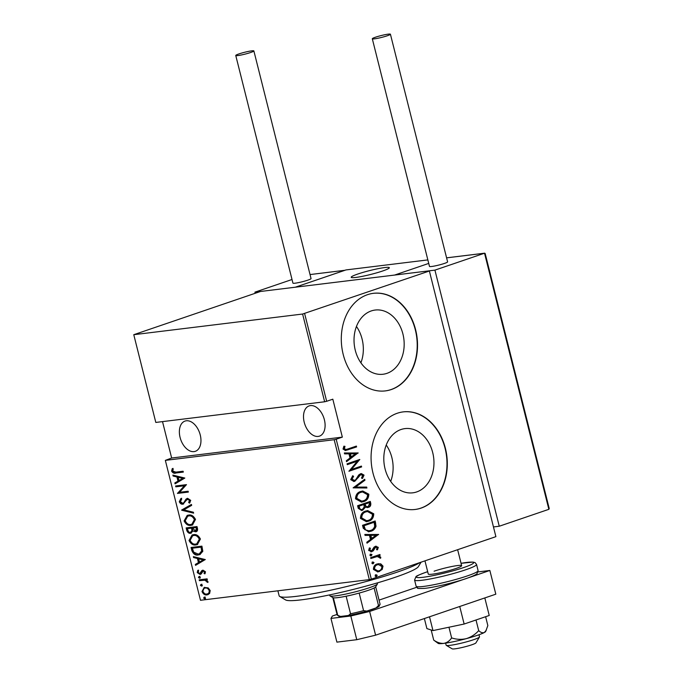 <?xml version="1.0" encoding="UTF-8"?>
<svg xmlns="http://www.w3.org/2000/svg" width="683" height="683" viewBox="0 0 683 683"><rect width="100%" height="100%" fill="white"/><g stroke="black" fill="none" stroke-linecap="round" stroke-linejoin="round"><path stroke-width="1.02" d="M416.724 491.922A32.34 24.955 83 0 0 433.261 455.117A32.34 24.955 83 0 0 404.951 428.608A32.34 24.955 83 0 0 401.041 429.505A32.34 24.955 83 0 0 384.503 466.31A32.34 24.955 83 0 0 412.814 492.819A32.34 24.955 83 0 0 416.724 491.922M390.685 481.387A32.34 24.955 83 0 0 386.236 445.034M386.937 373.353A32.34 24.955 83 0 0 403.474 336.548A32.34 24.955 83 0 0 375.172 310.039A32.34 24.955 83 0 0 371.262 310.936A32.34 24.955 83 0 0 354.725 347.741A32.34 24.955 83 0 0 383.026 374.25A32.34 24.955 83 0 0 386.937 373.353M360.906 362.818A32.34 24.955 83 0 0 356.458 326.474M391.325 389.532A49.159 37.932 83 0 0 416.459 333.603A49.159 37.932 83 0 0 373.439 293.314A49.159 37.932 83 0 0 367.497 294.68A49.159 37.932 83 0 0 342.362 350.61A49.159 37.932 83 0 0 385.383 390.898A49.159 37.932 83 0 0 391.325 389.532M385.221 390.915A49.159 37.932 83 0 0 391.009 389.575A49.159 37.932 83 0 0 416.169 333.739A49.159 37.932 83 0 0 373.285 293.34M421.104 508.101A49.159 37.932 83 0 0 446.238 452.172A49.159 37.932 83 0 0 403.218 411.883A49.159 37.932 83 0 0 397.275 413.249A49.159 37.932 83 0 0 372.141 469.178A49.159 37.932 83 0 0 415.162 509.467A49.159 37.932 83 0 0 421.104 508.101M415.008 509.484A49.159 37.932 83 0 0 420.796 508.143A49.159 37.932 83 0 0 445.948 452.308A49.159 37.932 83 0 0 403.064 411.9M324.391 419.772A15.974 10.032 71.2 0 1 319.456 436.13A15.974 10.032 71.2 0 1 304.217 422.239A15.974 10.032 71.2 0 1 309.151 405.89A15.974 10.032 71.2 0 1 324.391 419.772M200.247 434.96A15.974 10.032 71.2 0 1 195.321 451.318A15.974 10.032 71.2 0 1 180.081 437.436A15.974 10.032 71.2 0 1 185.008 421.078A15.974 10.032 71.2 0 1 200.247 434.96M204.337 597.181L205.455 597.915L204.763 598.88L203.645 598.137L204.14 597.224M201.126 584.409L202.245 585.152L201.553 586.116L200.435 585.374L200.93 584.452M199.146 576.537L200.264 577.28L199.573 578.236L198.454 577.494L198.949 576.58M205.293 559.556L195.551 565.353L195.321 564.423L198.454 562.63L197.413 558.489L193.588 557.55L193.357 556.628L205.293 559.556M193.4 534.687C196.166 534.046 198.514 535.498 200.418 539.024L197.336 544.599L196.012 544.897C193.238 545.529 190.907 544.061 189.02 540.501L192.128 534.968L193.4 534.687M188.482 515.11C191.249 514.47 193.596 515.921 195.5 519.447L192.418 525.022L191.095 525.312C188.32 525.953 185.989 524.484 184.103 520.924L187.21 515.392L188.482 515.11M179.287 501.74L180.918 498.488L181.669 499.247L180.406 501.621L182.728 503.311L183.701 502.825L186.066 499.077L187.586 498.325L190.711 500.366L189.507 503.132L188.645 502.415L189.567 500.4L187.492 499.247L188.568 498.923L186.604 499.982L182.924 504.156C181.456 504.455 180.244 503.644 179.287 501.74L180.005 501.493L181.635 498.24M182.728 503.311L184.427 502.577L186.792 498.829L186.066 499.077M187.048 498.445L187.586 498.325M183.462 504.037L183.65 503.917C182.182 504.208 180.969 503.397 180.005 501.493M184.82 478.049L175.079 483.846L174.839 482.915L177.981 481.122L176.94 476.982L173.115 476.042L172.884 475.12L184.82 478.049M175.881 472.115L183.104 471.236L183.317 472.09L175.983 472.986C174.336 473.703 172.876 473.088 171.604 471.15L172.253 468.615L173.226 469.033L172.731 471.082L175.881 472.115M175.821 486.825L175.608 485.972L186.476 484.64L179.569 492.289L188.132 491.239L188.346 492.093L177.486 493.416L184.367 485.775L175.821 486.825L176.547 486.578L176.376 485.878M181.652 510.022L191.445 504.43L191.675 505.36L183.77 509.868L193.4 512.233L193.639 513.155L181.704 510.235L191.479 504.583M186.143 527.899L197.003 526.567L197.472 528.429C197.788 530.623 197.139 531.741 195.543 531.792L192.956 530.973L190.668 533.261C189.063 533.602 187.774 532.689 186.8 530.529L186.143 527.899M196.175 531.647L192.956 530.973M191.291 533.124L191.394 533.013C189.789 533.355 188.499 532.441 187.526 530.281L186.8 530.529M191.829 550.532L191.061 547.476L201.92 546.144L202.817 551.309L199.863 554.587L198.386 554.912C195.628 555.663 193.443 554.203 191.829 550.532L192.555 550.285L191.821 547.382M205.498 571.799L204.849 573.865L204.021 573.353L204.516 571.893L203.184 570.997L201.195 573.951L200.059 574.454L197.225 572.576L197.771 570.348L198.651 570.843L198.19 572.431L199.803 573.6L201.792 570.638L202.936 570.151L205.498 571.799M205.19 573.379L204.746 573.105L205.233 571.645L203.91 570.749L202.527 571.338M201.195 573.951L200.059 574.454L200.776 574.207L197.942 572.328L197.225 572.576M199.803 573.6L201.22 573.011L201.758 571.791L201.033 572.038M201.758 571.791L202.518 570.39L201.792 570.638L202.936 570.151M199.188 579.824L207.12 578.851L207.333 579.705L206.172 579.841L207.956 581.609L207.897 582.488L204.832 580.191L199.402 580.67L199.188 579.824M208.178 587.884L210.202 590.539L209.604 593.518L207.034 594.876C204.994 595.311 203.312 594.201 201.989 591.546L204.226 587.414L208.178 587.884M162.511 421.616L171.655 458.02L165.346 460.376L200.486 600.28L369.315 579.619L334.175 439.715L336.19 439.229L371.33 579.141L495.892 536.659L429.334 270.818L260.505 291.47L133.774 334.696L302.603 314.035L429.18 271.074M165.346 460.376L334.175 439.715M429.334 270.818L495.892 536.659M133.774 334.696L155.809 422.435L324.638 401.775L302.603 314.035M380.772 563.851L383.018 566.147L382.198 569.477L377.87 571.919L373.43 569.417C373.49 566.429 374.754 564.61 377.238 563.953L380.772 563.851L380.158 563.927L382.395 566.224L383.018 566.147M370.656 557.652L379.91 554.494L380.124 555.347L378.766 555.808L380.772 557.217L380.67 558.165L377.204 556.534L370.869 558.506L370.656 557.652M375.36 547.168L374.267 547.775L372.611 550.933L371.262 551.762L371.885 551.685L368.666 550.447L369.392 547.92L370.399 548.21L369.802 550.037L371.62 550.857L374.062 547.151L375.402 546.332L378.305 547.399L377.477 549.781L376.529 549.456L377.161 547.766L375.659 547.168L373.225 550.857L371.117 551.864M370.638 551.01L371.62 550.857M375.402 546.332L376.111 546.161M363.296 528.36L362.528 525.304L375.198 520.984L376.026 526.26C374.984 529.018 373.225 530.7 370.732 531.289L368.658 531.775L363.296 528.36M357.61 505.727L370.28 501.407L370.749 503.269C371.023 505.522 370.229 506.888 368.376 507.367L365.396 507.196L362.647 510.244L361.657 510.474L358.268 508.357L357.61 505.727M353.12 487.85L364.722 479.27L364.961 480.2L355.587 487.124L366.686 487.073L366.916 487.995L353.12 487.85M347.297 464.653L347.075 463.8L359.753 459.48L351.421 469.486L361.409 466.079L361.623 466.924L348.953 471.253L357.26 461.256L347.297 464.653M347.954 448.944L356.381 446.076L356.603 446.921L345.478 450.532L343.02 449.055L343.891 446.178L344.992 446.366L344.343 448.68L345.94 449.508L347.954 448.944M304.618 313.548L326.662 401.288L324.638 401.775M171.655 458.02L342.345 437.129L332.817 399.188L326.662 401.288M342.345 437.129L336.19 439.229M358.097 452.88L346.546 461.674L346.315 460.743L350.029 457.994L348.987 453.853L344.582 453.879L344.352 452.949L358.148 453.094M350.703 479.645L352.735 475.735L353.581 476.35L352.01 479.218L354.639 480.397L355.792 479.628L358.695 474.992L360.487 473.789L361.341 473.584L364.039 475.129L362.528 478.399L361.546 477.869L362.707 475.462L360.752 474.617L354.836 481.259L353.939 481.472L350.703 479.645M353.803 480.542L354.639 480.397M360.88 474.583L359.275 475.82M360.846 491.453L362.767 491.009L368.829 494.21C368.683 498.317 366.899 500.801 363.467 501.646L361.538 502.099L355.527 498.829C355.689 494.774 357.465 492.315 360.846 491.453M365.764 511.029L367.685 510.585L373.746 513.787C373.61 517.893 371.817 520.378 368.385 521.223L366.455 521.675L360.445 518.406C360.607 514.35 362.383 511.891 365.764 511.029M378.57 534.388L367.019 543.181L366.788 542.251L370.502 539.502L369.46 535.361L365.055 535.387L364.824 534.456L378.621 534.601M370.741 554.152L372.013 554.647L371.176 555.86L369.904 555.364L371.031 554.084M372.722 562.032L373.994 562.519L373.149 563.731L371.876 563.244L373.012 561.964M375.932 574.796L377.204 575.291L376.359 576.503L375.087 576.008L376.222 574.727M371.33 579.141L369.315 579.619M355.792 446.272L355.98 446.998L356.603 446.921M355.98 446.998L345.197 450.549M343.78 446.34L344.992 446.366M344.369 446.434L343.737 448.039L344.36 447.963M343.737 448.039L343.72 448.757L344.343 448.68M343.72 448.757L345.94 449.508M357.525 453.17L346.46 461.349M344.369 453.025L357.474 452.957M350.396 453.845L349.781 453.922L350.601 457.192L355.681 453.819L350.396 453.845L351.224 457.115M359.164 459.685L359.796 459.659M359.181 459.736L350.797 469.562L351.421 469.486M360.82 466.276L361 467.001L361.623 466.924M361 467.001L348.919 471.125M347.263 464.525L357.26 461.256M352.402 476.025L353.581 476.35M352.966 476.427L351.386 479.295L352.01 479.218M351.386 479.295L354.016 480.473M361.025 473.635L364.039 475.129M363.416 475.206L361.905 478.476M360.573 474.591L360.137 474.694M358.66 475.897L357.73 477.639L358.344 477.562M357.73 477.639L354.212 481.336L354.836 481.259M354.212 481.336L353.632 481.489M364.184 479.671L364.961 480.2M364.338 480.277L355.587 487.124M354.964 487.201L366.686 487.073M366.062 487.141L366.276 488.004M362.451 491.051L368.829 494.21M368.205 494.287C368.069 498.394 366.284 500.878 362.852 501.723L363.467 501.646M362.852 501.723L361.23 502.133M362.263 491.991L360.445 492.383C357.704 493.092 356.287 495.107 356.193 498.428L361.444 501.185M363.262 500.793C366.011 500.076 367.445 498.044 367.539 494.697L362.571 491.948L361.059 492.306C358.319 493.015 356.91 495.03 356.816 498.351L361.751 501.151L363.262 500.793M356.193 498.428L356.816 498.351M360.445 492.383L361.059 492.306M369.691 501.604L370.126 503.345L370.749 503.269M370.126 503.345C370.399 505.599 369.605 506.965 367.753 507.443L368.376 507.367M367.753 507.443L367.095 507.623M362.647 510.244L365.396 507.196M362.033 510.321L361.341 510.508M358.823 507.469L359.437 507.392C359.967 509.228 360.966 509.894 362.434 509.39L364.278 506.94L363.834 504.524L358.507 506.214L358.823 507.469C359.343 509.305 360.342 509.97 361.819 509.467M362.434 509.39L361.58 509.535M364.662 504.737L365.277 504.66C365.781 506.41 366.737 507.025 368.137 506.53L369.494 503.866L369.196 502.697L364.517 504.156L364.662 504.737C365.157 506.479 366.114 507.102 367.514 506.598M368.137 506.53L367.275 506.675M364.517 504.156L365.277 504.66M369.196 502.697L365.132 504.088M358.507 506.214L359.121 506.137L359.437 507.392M363.834 504.524L359.121 506.137M367.369 510.628L373.746 513.787M373.123 513.864C372.986 517.97 371.202 520.455 367.77 521.3L368.385 521.223M367.77 521.3L366.148 521.71M367.181 511.576L365.362 511.96C362.622 512.677 361.205 514.692 361.111 518.004L366.361 520.762M368.18 520.378C370.929 519.661 372.363 517.62 372.457 514.273L367.497 511.524L365.977 511.883C363.236 512.6 361.828 514.615 361.734 517.927L366.669 520.728L368.18 520.378M361.111 518.004L361.734 517.927M365.362 511.96L365.977 511.883M374.608 521.18L375.078 523.05L375.701 522.973M375.078 523.05L375.411 526.328L376.026 526.26M375.411 526.328C374.369 529.094 372.602 530.768 370.118 531.365L370.732 531.289M370.118 531.365L368.376 531.801M364.748 529.667L368.94 530.811L370.528 530.435C372.585 529.948 373.977 528.522 374.702 526.158L374.113 522.282L363.424 525.79L364.748 529.667L368.632 530.836M374.113 522.282L364.039 525.714L365.362 529.59M363.424 525.79L364.039 525.714M377.998 534.678L366.933 542.857M364.842 534.533L377.947 534.465M370.869 535.352L370.254 535.429L371.074 538.699L376.154 535.327L370.869 535.352L371.697 538.622M375.804 546.212L378.305 547.399M377.69 547.476L376.854 549.858M375.044 547.237L375.659 547.168M374.267 547.775L374.882 547.698M372.611 550.933L373.225 550.857M371.262 551.762L370.809 551.89M369.23 548.125L370.399 548.21M369.776 548.287L369.179 550.114L369.802 550.037M369.179 550.114L370.997 550.925M370.126 554.229L372.013 554.647M371.39 554.724L370.553 555.936M379.321 554.698L379.509 555.424L380.124 555.347M379.509 555.424L378.766 555.808M378.143 555.885L380.772 557.217M380.149 557.294L380.047 558.242M370.835 558.378L377.204 556.534M372.098 562.109L373.994 562.519M373.37 562.596L372.525 563.808M382.395 566.224L381.575 569.554L382.198 569.477M381.575 569.554L379.159 571.62M378.536 571.697L377.562 571.944M378.254 563.688L380.158 563.927M378.143 564.628L376.82 564.884C374.924 565.387 373.968 566.796 373.951 569.101L377.673 571.014M378.937 570.766C380.841 570.254 381.814 568.845 381.882 566.531L378.467 564.576L377.443 564.807C375.548 565.319 374.591 566.719 374.566 569.024L377.981 570.988L378.937 570.766M373.951 569.101L374.566 569.024M376.82 564.884L377.443 564.807M375.309 574.873L377.204 575.291M376.581 575.368L375.735 576.58M183.283 471.936L176.709 472.738C175.053 473.456 173.593 472.841 172.321 470.903L171.604 471.15M172.321 470.903L172.978 468.367M175.762 483.453L175.565 482.668L174.839 482.915M175.565 482.668L177.981 481.122M178.707 480.883L177.665 476.734L176.94 476.982M177.665 476.734L173.115 476.042M173.841 475.795L173.721 475.325M178.989 480.55L183.471 478.16L178.169 477.28L178.989 480.55L182.754 478.407L178.169 477.28M183.471 478.16L182.754 478.407M188.303 491.939L177.486 493.416M178.203 493.169L177.435 493.228M178.161 492.981L184.367 485.775M185.093 485.528L176.547 486.578M183.445 503.064L184.427 502.577L183.445 503.064M186.792 498.829L187.415 498.351M189.976 502.679L188.645 502.415M189.37 502.176L190.292 500.152L189.567 500.4M190.292 500.152L188.568 498.923M193.52 512.702L181.704 510.235M192.768 524.885L191.095 525.312M191.821 525.065C189.046 525.705 186.715 524.237 184.828 520.677L184.103 520.924M184.828 520.677L187.577 515.281M191.872 524.245L192.597 523.998L195.125 519.379C193.596 516.433 191.692 515.213 189.422 515.708L187.723 516.169L185.213 520.753C186.715 523.733 188.602 524.971 190.881 524.467L191.872 524.245L194.399 519.626C192.871 516.681 190.967 515.46 188.696 515.955L187.723 516.169M195.125 519.379L194.399 519.626M189.422 515.708L188.696 515.955M187.526 530.281L186.903 527.805M191.18 532.168L192.7 530.247L192.23 527.865L187.466 528.608L187.782 529.871C188.303 531.716 189.191 532.561 190.455 532.416L191.564 532.083M192.623 527.976L196.832 527.31L197.122 528.471L196.422 530.606L195.312 530.939L196.397 528.719L196.106 527.558L192.623 527.976L195.312 530.939M197.122 528.471L196.397 528.719M196.832 527.31L196.106 527.558M192.7 530.247L191.974 530.495L191.505 528.113L187.466 528.608M192.23 527.865L191.505 528.113M190.455 532.416L191.974 530.495M197.686 544.462L196.012 544.897M196.738 544.65C193.963 545.282 191.633 543.813 189.746 540.253L189.02 540.501M189.746 540.253L192.495 534.857M196.789 543.822L197.515 543.574L200.042 538.955C198.514 536.01 196.61 534.789 194.339 535.293L192.64 535.745L190.13 540.33C191.633 543.318 193.52 544.556 195.799 544.044L196.789 543.822L199.316 539.203C197.788 536.257 195.884 535.037 193.613 535.532L192.64 535.745M200.042 538.955L199.316 539.203M194.339 535.293L193.613 535.532M200.221 554.451L198.386 554.912M199.112 554.664C196.354 555.416 194.168 553.956 192.555 550.285M199.299 553.811L202.39 550.686L201.75 546.887L192.384 548.193L193.665 552.146L198.172 554.058L199.299 553.811L201.664 550.933L201.024 547.134L192.384 548.193M201.75 546.887L201.024 547.134M202.39 550.686L201.664 550.933M196.234 564.961L196.038 564.175L195.321 564.423M196.038 564.175L198.454 562.63M199.18 562.382L198.138 558.242L197.413 558.489M198.138 558.242L193.588 557.55M194.314 557.302L194.194 556.833M199.462 562.058L203.944 559.667L198.642 558.788L199.462 562.058L203.227 559.915L198.642 558.788M203.944 559.667L203.227 559.915M204.746 573.105L204.021 573.353M205.233 571.645L204.516 571.893M203.91 570.749L203.252 571.09L203.91 570.749M197.942 572.328L198.497 570.1M200.529 573.361L201.22 573.011L200.529 573.361M200.298 577.989L198.454 577.494M199.18 577.255L199.871 576.29M207.299 579.551L206.172 579.841M207.999 581.993L206.932 582.104M207.658 581.856L207.675 581.335L206.949 581.583M207.675 581.335L205.557 579.944L204.832 580.191M205.557 579.944L199.402 580.67M200.119 580.422L199.948 579.73M202.279 585.869L201.161 585.126L200.435 585.374M201.161 585.126L201.852 584.161M208.289 594.534L207.034 594.876M207.76 594.628C205.72 595.064 204.038 593.954 202.714 591.299L201.989 591.546M202.714 591.299L204.601 587.303M207.538 593.775C209.169 593.706 209.971 592.579 209.954 590.411C208.913 588.362 207.615 587.491 206.044 587.815L205.318 588.063C203.688 588.131 202.902 589.25 202.962 591.427C203.969 593.484 205.25 594.347 206.812 594.022L208.238 593.612M206.812 594.022C208.443 593.954 209.254 592.827 209.229 590.658C208.195 588.609 206.889 587.739 205.318 588.063L206.044 587.815M209.954 590.411L209.229 590.658M205.489 598.632L204.371 597.89L203.645 598.137M204.371 597.89L205.062 596.933M421.087 562.169L418.406 566.591A68.821 7.001 165.9 0 1 395.286 577.255A68.821 7.001 165.9 0 1 327.874 595.26A68.821 7.001 165.9 0 1 285.622 599.939L279.697 596.438A73.73 7.496 -14.1 0 0 324.971 591.418A73.73 7.496 -14.1 0 0 397.199 572.132A73.73 7.496 -14.1 0 0 419.857 562.587M277.887 590.812L279.142 595.789A73.73 7.496 -14.1 0 0 279.697 596.438M329.599 594.902L329.787 595.67A24.579 2.501 -14.1 0 0 329.974 595.892A24.579 2.501 -14.1 0 0 345.069 594.219A24.579 2.501 -14.1 0 0 369.144 587.79A24.579 2.501 -14.1 0 0 377.4 583.974A24.579 2.501 -14.1 0 0 377.468 583.7L377.272 582.923M377.4 583.974L375.616 586.919A22.121 2.245 165.9 0 1 374.105 587.995A22.121 2.245 165.9 0 1 368.188 590.351A22.121 2.245 165.9 0 1 359.173 593.083A22.121 2.245 165.9 0 1 346.136 596.216A22.121 2.245 165.9 0 1 333.338 597.779A22.121 2.245 165.9 0 1 332.937 597.642L329.974 595.892M359.173 593.083L363.578 610.628L366.762 611.089A20.644 2.1 165.9 0 1 348.475 615.477L340.527 616.45A20.644 2.1 165.9 0 1 339.127 616.237L337.342 615.187A22.121 2.245 -14.1 0 0 337.752 615.323L340.527 616.45M376.043 607.93L378.51 605.539A22.121 2.245 -14.1 0 0 380.03 604.464L378.963 606.231A20.644 2.1 165.9 0 1 376.043 607.93L366.762 611.089M374.105 587.995L378.51 605.539M333.338 597.779L337.752 615.323M348.475 615.477L350.541 613.761A22.121 2.245 -14.1 0 0 363.578 610.628M346.136 596.216L350.541 613.761M380.03 604.464A22.121 2.245 -14.1 0 0 380.081 604.216L375.701 586.782M332.8 597.557L337.18 614.99A22.121 2.245 -14.1 0 0 337.342 615.187M382.685 270.98A19.662 1.998 165.9 0 1 362.519 276.308A19.662 1.998 165.9 0 1 351.199 277.289A19.662 1.998 165.9 0 1 357.858 274.02A19.662 1.998 165.9 0 1 378.015 268.692A19.662 1.998 165.9 0 1 389.336 267.71A19.662 1.998 165.9 0 1 382.685 270.98M345.043 270.263L295.269 287.219L345.957 269.93L427.848 259.907M292.025 279.501L254.921 292.153L434.926 270.126L499.256 526.234L493.664 526.917M428.736 263.416L394.578 275.07L428.736 263.416M479.475 637.008L475.906 642.891A12.285 1.246 165.9 0 1 468.675 645.776A12.285 1.246 165.9 0 1 456.415 648.628A12.285 1.246 165.9 0 1 452.197 648.85L446.272 645.35A17.203 1.75 -14.1 0 0 452.189 645.042A17.203 1.75 -14.1 0 0 469.349 641.047A17.203 1.75 -14.1 0 0 479.475 637.008A17.203 1.75 -14.1 0 0 479.517 636.812L478.996 634.755M445.623 643.13L446.144 645.196A17.203 1.75 -14.1 0 0 446.272 645.35M382.437 267.89A19.662 1.998 -14.1 0 0 361.93 272.713A19.662 1.998 -14.1 0 0 351.199 277.289A19.662 1.998 -14.1 0 0 358.105 277.11A19.662 1.998 -14.1 0 0 378.604 272.278A19.662 1.998 -14.1 0 0 389.336 267.71A19.662 1.998 -14.1 0 0 382.437 267.89M255.16 293.092L254.921 292.153M499.256 526.234L548.859 509.322L549.226 508.545L485.161 253.495L484.529 253.214L434.926 270.126M250.704 52.48A9.34 0.948 -14.1 0 0 253.871 50.926A9.34 0.948 -14.1 0 0 248.492 51.396A9.34 0.948 -14.1 0 0 238.913 53.931A9.34 0.948 -14.1 0 0 235.755 55.477A9.34 0.948 -14.1 0 0 241.133 55.016A9.34 0.948 -14.1 0 0 250.704 52.48M235.755 55.477L292.93 283.129A9.34 0.948 -14.1 0 0 298.309 282.66A9.34 0.948 -14.1 0 0 307.888 280.132A9.34 0.948 -14.1 0 0 311.047 278.579L253.871 50.926M388.243 34.15A9.34 0.948 -14.1 0 0 378.109 36.387A9.34 0.948 -14.1 0 0 372.303 38.769A9.34 0.948 -14.1 0 0 374.48 38.846A9.34 0.948 -14.1 0 0 384.614 36.6A9.34 0.948 -14.1 0 0 390.42 34.218A9.34 0.948 -14.1 0 0 388.243 34.15M372.303 38.769L429.487 266.421A9.34 0.948 -14.1 0 0 431.665 266.49A9.34 0.948 -14.1 0 0 441.799 264.253A9.34 0.948 -14.1 0 0 447.604 261.871L390.42 34.218M379.193 605.838A20.891 2.126 165.9 0 1 379.253 605.941A20.891 2.126 165.9 0 1 372.175 609.415A20.891 2.126 165.9 0 1 350.755 615.076A20.891 2.126 165.9 0 1 338.725 616.117A20.891 2.126 165.9 0 1 338.725 616.006M478.109 571.91L489.856 570.467L495.815 594.184L375.599 635.181L356.774 639.698L336.907 642.131L330.956 618.414L350.814 615.989L369.64 611.464L375.599 635.181M489.856 570.467L468.709 577.681M466.702 578.364L369.64 611.464M330.956 618.414L332.399 616.023L337.035 614.444M379.056 600.109L418.124 586.791M356.774 639.698L350.814 615.989M434.098 571.193A17.203 1.75 165.9 0 1 451.745 566.531A17.203 1.75 165.9 0 1 461.648 565.678A17.203 1.75 165.9 0 1 455.826 568.538A17.203 1.75 165.9 0 1 438.179 573.199A17.203 1.75 165.9 0 1 428.275 574.053L424.963 560.854M433.714 640.108L438.179 643.386A24.579 2.501 165.9 0 0 443.771 643.386C440.475 643.565 437.129 642.472 433.714 640.108L431.178 629.999M486.347 630.093L484.367 632.484A24.579 2.501 165.9 0 0 485.681 631.451L487.841 625.568L485.622 616.706M478.698 630.648C475.266 634.447 471.116 637.119 466.267 638.656A24.579 2.501 165.9 0 0 484.367 632.484C482.668 633.184 480.772 632.578 478.698 630.648L476.017 619.985M451.634 637.913C449.576 640.953 446.955 642.771 443.771 643.386A24.579 2.501 165.9 0 0 466.267 638.656C461.332 639.758 456.449 639.51 451.634 637.913L448.953 627.233M464.141 624.031L459.736 606.487L484.819 597.932L489.233 615.477L464.141 624.031L432.979 630.588L426.901 628.591L424.374 618.542M432.979 630.588L429.513 616.792M347.416 449.918L348.04 449.841M363.706 526.935L364.329 526.858M373.575 549.158L374.19 549.081M373.362 557.516L373.977 557.439M176.709 472.738L175.983 472.986M185.716 500.605L184.991 500.852M192.375 528.437L191.65 528.685M201.92 547.587L201.195 547.834M202.791 580.098L202.066 580.345M344.872 270.306L310.039 274.566L344.958 270.272M548.859 509.322L484.529 253.214L446.597 257.858M467.274 575.931A31.947 3.253 -14.1 0 0 478.091 570.621L476.973 573.729C476.896 573.72 476.828 574.787 466.523 578.45C454.588 582.573 434.32 587.389 424.724 588.362C419.183 588.584 416.792 588.464 417.544 588.003L416.118 586.185A31.947 3.253 -14.1 0 0 434.516 584.588A31.947 3.253 -14.1 0 0 467.274 575.931M427.686 571.697A29.497 2.997 -14.1 0 0 426.337 572.141A29.497 2.997 -14.1 0 0 423.238 577.272A29.497 2.997 -14.1 0 0 463.586 567.59A29.497 2.997 -14.1 0 0 461.051 563.313L472.995 562.075L475.12 562.638L476.546 564.457A31.947 3.253 165.9 0 1 465.729 569.767A31.947 3.253 165.9 0 1 432.962 578.424A31.947 3.253 165.9 0 1 414.572 580.021L416.118 586.185M361.751 501.151L361.128 501.228M362.571 491.948L361.956 492.025M366.669 520.728L366.045 520.805M367.497 511.524L366.873 511.601M368.94 530.811L368.316 530.887M377.981 570.988L377.358 571.065M378.467 564.576L377.853 564.645M183.07 503.226L183.787 502.978M202.971 571.048L203.696 570.8M200.051 573.549L200.776 573.302M461.648 565.678L457.636 549.704M484.699 253.171L446.588 257.832M427.678 571.671L426.141 572.192C419.157 574.779 415.776 576.264 415.99 576.657L414.572 580.021M478.091 570.621L476.546 564.457"/></g></svg>
